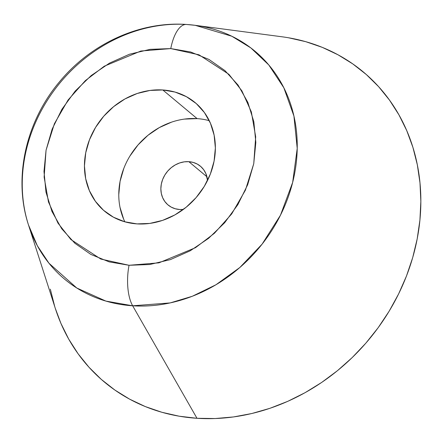 <?xml version="1.0" encoding="UTF-8"?>
<svg xmlns="http://www.w3.org/2000/svg" width="443" height="443" viewBox="0 0 443 443"><rect width="100%" height="100%" fill="white"/><g stroke="black" fill="none" stroke-linecap="round" stroke-linejoin="round"><path stroke-width="0.66" d="M55.292 308.339L60.901 323.34L68.715 339.116L78.123 353.819L89.026 367.291L101.325 379.418L114.903 390.073L129.622 399.16L145.348 406.591L161.922 412.289L179.194 416.204L196.985 418.292A201.986 175.849 -50.1 0 0 415.944 244.896A201.986 175.849 -50.1 0 0 282.041 36.791L195.191 25.323A148.494 129.278 129.9 0 1 293.631 178.313A148.494 129.278 129.9 0 1 132.662 305.792L196.985 418.292L215.137 418.541L233.467 416.946L251.801 413.524L269.959 408.302L287.773 401.336L305.066 392.686L321.668 382.442L337.433 370.702L352.196 357.579L365.818 343.198L378.167 327.698L389.131 311.23L398.595 293.947L406.475 276.017L412.693 257.621L417.184 238.927L419.914 220.116L420.85 201.371L419.986 182.876L417.328 164.807L412.904 147.331L406.752 130.624L398.938 114.848L389.53 100.151L378.627 86.673L366.328 74.546L352.75 63.892L338.031 54.805L322.31 47.373L305.731 41.675L288.465 37.766M186.392 24.459A35.346 14.68 93.7 0 0 170.771 48.586A35.346 14.68 -86.3 0 1 186.392 24.459A35.346 14.68 -86.3 0 1 186.83 24.498A148.494 129.278 129.9 0 1 195.191 25.323L186.42 24.459C139.733 21.109 90.677 43.774 59.39 81.944C25.744 121.853 13.046 178.147 28.507 225.011L37.356 245.771L48.968 263.236L76.794 288.016L105.866 301.085L132.662 305.792L170.162 302.918L192.301 296.273L215.951 284.76L239.857 267.489L262.129 244.115L280.474 215.193L292.657 182.422L297.22 148.416L293.93 116.066L283.836 87.78L268.785 64.949L250.843 47.916L231.811 36.232L195.191 25.323M188.845 161.678L206.942 176.785L188.845 161.678L184.282 161.845L179.72 162.924L175.334 164.879L171.286 167.626L167.742 171.064L164.824 175.057L162.659 179.459L161.318 184.1L160.859 188.79L161.302 193.364L162.62 197.633L164.774 201.443L167.675 204.644L171.214 207.114L175.251 208.753L179.631 209.506A25.245 21.978 129.9 0 1 168.058 204.971A25.245 21.978 129.9 0 1 163.517 177.477A25.245 21.978 129.9 0 1 188.845 161.678A25.245 21.978 129.9 0 1 200.419 166.208A25.245 21.978 129.9 0 1 207.54 180.445L205.851 173.545L203.702 169.735L200.801 166.535L197.262 164.065L193.226 162.426L188.845 161.678M209.279 120.695A70.697 61.549 -50.1 0 0 197.129 118.63L162.802 89.973A70.697 61.549 129.9 0 1 195.208 102.66A70.697 61.549 129.9 0 1 207.928 179.648A70.697 61.549 129.9 0 1 137.014 223.892L149.778 223.422L162.553 220.392L174.841 214.927L186.171 207.235L196.105 197.611L204.262 186.42L210.336 174.093L214.08 161.114L215.364 147.968L214.13 135.17L210.431 123.209L204.406 112.544L196.282 103.579L186.381 96.668L175.074 92.078L162.802 89.973L150.033 90.444L137.258 93.473L124.976 98.939L113.646 106.63L103.712 116.26L95.55 127.446L89.48 139.772L85.732 152.752L84.447 165.898L85.682 178.695L89.381 190.656L95.411 201.327L103.529 210.287L113.436 217.197L124.738 221.788L137.014 223.892A70.697 61.549 129.9 0 1 104.603 211.206A70.697 61.549 129.9 0 1 91.884 134.218A70.697 61.549 129.9 0 1 162.802 89.973L197.129 118.63A70.697 61.549 -50.1 0 0 132.817 151.6A70.697 61.549 -50.1 0 0 124.865 221.827M170.771 48.586L199.012 54.816L228.904 74.313L241.861 90.787L251.353 111.913L255.689 136.821L253.75 163.694L245.416 190.158L231.717 213.886L214.423 233.273L195.524 247.67L158.954 262.837L129.04 265.279A35.346 14.68 93.7 0 0 132.662 305.792A35.346 14.68 -86.3 0 1 129.04 265.279L100.799 259.05L70.908 239.552L57.95 223.078L48.464 201.953L44.123 177.05L46.066 150.171L54.395 123.708L68.1 99.98L85.388 80.598L104.293 66.195L140.863 51.028L170.771 48.586L190.628 51.986L208.924 59.423L224.944 70.603L238.09 85.1L247.842 102.361L253.828 121.72L255.827 142.43L253.75 163.694L247.681 184.703L237.858 204.644L224.656 222.751L208.581 238.328L190.252 250.777L170.372 259.62L149.701 264.515L129.04 265.279L109.183 261.879L90.893 254.443L74.867 243.262L61.727 228.765L51.975 211.505L45.983 192.146L43.99 171.435L46.066 150.171L52.13 129.162L61.954 109.222L75.155 91.114L91.23 75.537L109.565 63.089L129.445 54.245L150.111 49.35L170.771 48.586M123.713 219.313L120.014 207.352M118.779 194.555L120.064 181.409L123.813 168.429M129.882 156.102L138.044 144.916L147.979 135.287L159.303 127.595L171.591 122.13M184.366 119.101L197.129 118.63M179.631 209.506L183.341 209.439A25.245 21.978 129.9 0 1 179.631 209.506M50.33 289.163L54.755 306.634M28.507 225.011L55.314 308.417A201.986 175.849 -50.1 0 0 196.985 418.292L132.662 305.792A148.494 129.278 129.9 0 1 28.507 225.011A148.494 129.278 129.9 0 1 186.83 24.498"/></g></svg>
